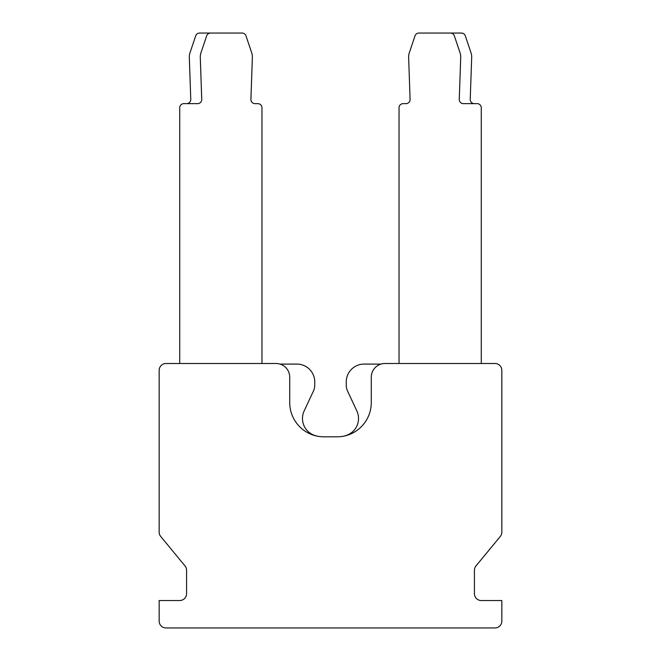 <?xml version="1.0" encoding="UTF-8"?>
<svg xmlns="http://www.w3.org/2000/svg" width="661" height="661" viewBox="0 0 661 661"><rect width="100%" height="100%" fill="white"/><g stroke="black" fill="none" stroke-linecap="round" stroke-linejoin="round"><path stroke-width="0.99" d="M481.282 363.492L481.282 107.751A4.115 4.115 0 0 0 477.168 103.645L463.369 103.645A4.115 4.115 0 0 1 459.263 99.39L460.709 57.515A13.707 13.707 0 0 0 459.998 52.657L454.338 35.851A4.115 4.115 0 0 0 450.438 33.05L418.909 33.05A4.115 4.115 0 0 0 415.017 35.851L409.349 52.657A13.707 13.707 0 0 0 408.638 57.515L410.093 99.39A4.115 4.115 0 0 1 405.978 103.645L403.152 103.645A4.115 4.115 0 0 0 399.037 107.751L399.037 363.492M474.334 103.645A4.115 4.115 0 0 1 470.227 99.39L471.681 57.515A13.707 13.707 0 0 0 470.971 52.657L465.303 35.851A4.115 4.115 0 0 0 461.403 33.05L450.438 33.05M261.963 363.492L261.963 107.751A4.115 4.115 0 0 0 257.848 103.645L255.022 103.645A4.115 4.115 0 0 1 250.907 99.39L252.362 57.515A13.707 13.707 0 0 0 251.651 52.657L245.983 35.851A4.115 4.115 0 0 0 242.091 33.05L210.562 33.05A4.115 4.115 0 0 0 206.662 35.851L201.002 52.657A13.707 13.707 0 0 0 200.291 57.515L201.737 99.39A4.115 4.115 0 0 1 197.631 103.645L183.832 103.645A4.115 4.115 0 0 0 179.718 107.751L179.718 363.492M210.562 33.05L199.597 33.05A4.115 4.115 0 0 0 195.697 35.851L190.029 52.657A13.707 13.707 0 0 0 189.319 57.515L190.773 99.39A4.115 4.115 0 0 1 186.666 103.645M289.716 377.2A13.707 13.707 0 0 0 276.009 363.492L166.01 363.492A6.85 6.85 0 0 0 159.161 370.35L159.161 532.105A6.85 6.85 0 0 0 160.722 536.459L185.006 565.932A6.85 6.85 0 0 1 186.576 570.286L186.576 593.685A6.85 6.85 0 0 1 179.718 600.535L159.161 600.535L159.161 621.1A6.85 6.85 0 0 0 166.01 627.95L494.99 627.95A6.85 6.85 0 0 0 501.839 621.1L501.839 600.535L481.282 600.535A6.85 6.85 0 0 1 474.424 593.685L474.424 570.286A6.85 6.85 0 0 1 475.994 565.932L500.278 536.459A6.85 6.85 0 0 0 501.839 532.105L501.839 370.35A6.85 6.85 0 0 0 494.99 363.492L384.991 363.492A13.707 13.707 0 0 0 371.284 377.2L371.284 402.566A34.265 34.265 0 0 1 337.019 436.83L323.981 436.83A34.265 34.265 0 0 1 289.716 402.566L289.716 377.2M315.859 435.855L316.264 435.855A17.822 17.822 0 0 1 304.151 410.968L313.454 391.023A13.707 13.707 0 0 0 314.743 385.231L314.743 381.901A17.822 17.822 0 0 0 296.921 364.087L279.991 364.087M345.141 435.855L344.736 435.855A17.822 17.822 0 0 0 356.849 410.968L347.546 391.023A13.707 13.707 0 0 1 346.257 385.231L346.257 381.901A17.822 17.822 0 0 1 364.079 364.087L381.009 364.087A13.707 13.707 0 0 0 371.284 377.2"/></g></svg>
